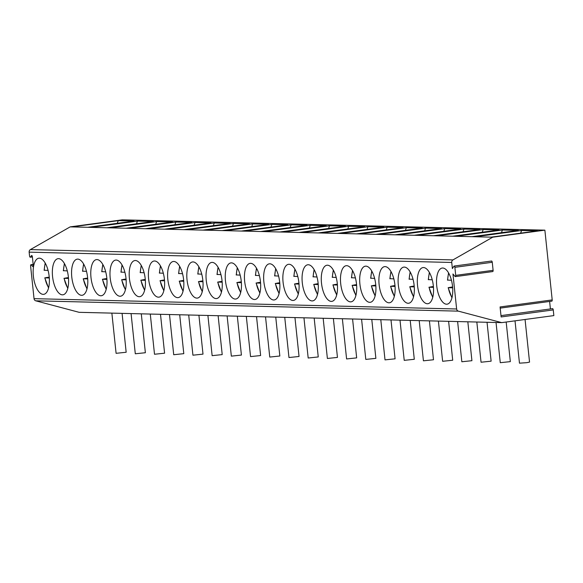 <?xml version="1.0" encoding="UTF-8"?>
<svg xmlns="http://www.w3.org/2000/svg" width="583" height="583" viewBox="0 0 583 583"><rect width="100%" height="100%" fill="white"/><g stroke="black" fill="none" stroke-linecap="round" stroke-linejoin="round"><path stroke-width="0.87" d="M552.312 308.815A1.268 0.547 82.3 0 1 552.538 308.655A1.268 0.547 82.3 0 1 553.252 309.923L553.85 315.6L501.73 322.632L79.142 312.32L35.767 300.821A2.529 2.281 -88.6 0 1 34.04 298.664L30.6 265.965A1.268 0.547 -97.7 0 1 30.979 264.718A1.268 0.547 -97.7 0 1 31.307 264.893L32.561 266.373A1.268 0.547 -97.7 0 0 32.888 266.548A1.268 0.547 -97.7 0 0 33.267 265.301L32.371 256.746A1.268 0.547 -97.7 0 0 31.65 255.478A1.268 0.547 -97.7 0 0 31.431 255.638L30.491 257.059L32.378 256.804M32.393 256.935L30.265 257.22A1.268 0.547 -97.7 0 1 29.551 255.952L29.15 252.148A2.529 2.281 -88.6 0 1 30.382 249.597L70.164 226.874L122.284 219.835L544.872 230.154L552.203 299.917A1.268 0.547 82.3 0 1 551.824 301.156L500.199 308.123M491.331 261.177A1.268 0.547 82.3 0 1 491.549 261.016A1.268 0.547 82.3 0 1 492.263 262.284L454.871 267.327A1.268 0.547 82.3 0 0 454.157 266.059A1.268 0.547 82.3 0 0 453.938 266.22L452.379 268.574L451.738 262.467A2.529 2.281 -88.6 0 1 452.962 259.909L492.744 237.186L544.872 230.154M454.871 267.327L455.717 275.373A1.268 0.547 82.3 0 1 455.338 276.612A1.268 0.547 82.3 0 1 455.01 276.437L452.947 273.974L456.627 308.983A2.529 2.281 -88.6 0 0 458.347 311.14L501.73 322.632M442.737 268.02A18.226 7.827 -97.7 0 0 442.205 268.049A18.226 7.827 -97.7 0 0 436.805 286.544A18.226 7.827 -97.7 0 0 446.542 304.209A18.226 7.827 -97.7 0 0 447.081 304.18A18.226 7.827 -97.7 0 0 452.474 285.692A18.226 7.827 -97.7 0 0 442.737 268.02M423.528 267.553A18.226 7.827 -97.7 0 0 422.996 267.582A18.226 7.827 -97.7 0 0 417.603 286.078A18.226 7.827 -97.7 0 0 427.332 303.743A18.226 7.827 -97.7 0 0 427.871 303.714A18.226 7.827 -97.7 0 0 433.264 285.218A18.226 7.827 -97.7 0 0 423.528 267.553M404.325 267.087A18.226 7.827 -97.7 0 0 403.786 267.116A18.226 7.827 -97.7 0 0 398.393 285.604A18.226 7.827 -97.7 0 0 408.129 303.277A18.226 7.827 -97.7 0 0 408.661 303.247A18.226 7.827 -97.7 0 0 414.061 284.752A18.226 7.827 -97.7 0 0 404.325 267.087M385.115 266.613A18.226 7.827 -97.7 0 0 384.576 266.642A18.226 7.827 -97.7 0 0 379.183 285.138A18.226 7.827 -97.7 0 0 388.919 302.803A18.226 7.827 -97.7 0 0 389.451 302.774A18.226 7.827 -97.7 0 0 394.851 284.285A18.226 7.827 -97.7 0 0 385.115 266.613M365.905 266.147A18.226 7.827 -97.7 0 0 365.366 266.176A18.226 7.827 -97.7 0 0 359.973 284.672A18.226 7.827 -97.7 0 0 369.709 302.337A18.226 7.827 -97.7 0 0 370.249 302.307A18.226 7.827 -97.7 0 0 375.641 283.812A18.226 7.827 -97.7 0 0 365.905 266.147M346.696 265.68A18.226 7.827 -97.7 0 0 346.164 265.71A18.226 7.827 -97.7 0 0 340.764 284.198A18.226 7.827 -97.7 0 0 350.5 301.87A18.226 7.827 -97.7 0 0 351.039 301.841A18.226 7.827 -97.7 0 0 356.432 283.345A18.226 7.827 -97.7 0 0 346.696 265.68M327.486 265.207A18.226 7.827 -97.7 0 0 326.954 265.236A18.226 7.827 -97.7 0 0 321.561 283.732A18.226 7.827 -97.7 0 0 331.29 301.396A18.226 7.827 -97.7 0 0 331.829 301.367A18.226 7.827 -97.7 0 0 337.222 282.879A18.226 7.827 -97.7 0 0 327.486 265.207M308.283 264.74A18.226 7.827 -97.7 0 0 307.744 264.769A18.226 7.827 -97.7 0 0 302.351 283.265A18.226 7.827 -97.7 0 0 312.087 300.93A18.226 7.827 -97.7 0 0 312.619 300.901A18.226 7.827 -97.7 0 0 318.019 282.405A18.226 7.827 -97.7 0 0 308.283 264.74M289.073 264.274A18.226 7.827 -97.7 0 0 288.534 264.303A18.226 7.827 -97.7 0 0 283.141 282.791A18.226 7.827 -97.7 0 0 292.877 300.464A18.226 7.827 -97.7 0 0 293.409 300.434A18.226 7.827 -97.7 0 0 298.809 281.939A18.226 7.827 -97.7 0 0 289.073 264.274M269.863 263.8A18.226 7.827 -97.7 0 0 269.324 263.829A18.226 7.827 -97.7 0 0 263.931 282.325A18.226 7.827 -97.7 0 0 273.667 299.99A18.226 7.827 -97.7 0 0 274.207 299.961A18.226 7.827 -97.7 0 0 279.6 281.472A18.226 7.827 -97.7 0 0 269.863 263.8M250.654 263.334A18.226 7.827 -97.7 0 0 250.122 263.363A18.226 7.827 -97.7 0 0 244.722 281.859A18.226 7.827 -97.7 0 0 254.458 299.524A18.226 7.827 -97.7 0 0 254.997 299.494A18.226 7.827 -97.7 0 0 260.39 280.999A18.226 7.827 -97.7 0 0 250.654 263.334M231.444 262.867A18.226 7.827 -97.7 0 0 230.912 262.897A18.226 7.827 -97.7 0 0 225.519 281.385A18.226 7.827 -97.7 0 0 235.248 299.057A18.226 7.827 -97.7 0 0 235.787 299.028A18.226 7.827 -97.7 0 0 241.18 280.532A18.226 7.827 -97.7 0 0 231.444 262.867M212.241 262.394A18.226 7.827 -97.7 0 0 211.702 262.423A18.226 7.827 -97.7 0 0 206.309 280.919A18.226 7.827 -97.7 0 0 216.045 298.583A18.226 7.827 -97.7 0 0 216.577 298.554A18.226 7.827 -97.7 0 0 221.97 280.066A18.226 7.827 -97.7 0 0 212.241 262.394M193.031 261.927A18.226 7.827 -97.7 0 0 192.492 261.956A18.226 7.827 -97.7 0 0 187.099 280.452A18.226 7.827 -97.7 0 0 196.835 298.117A18.226 7.827 -97.7 0 0 197.367 298.088A18.226 7.827 -97.7 0 0 202.767 279.592A18.226 7.827 -97.7 0 0 193.031 261.927M173.821 261.461A18.226 7.827 -97.7 0 0 173.282 261.49A18.226 7.827 -97.7 0 0 167.889 279.978A18.226 7.827 -97.7 0 0 177.626 297.651A18.226 7.827 -97.7 0 0 178.165 297.621A18.226 7.827 -97.7 0 0 183.558 279.126A18.226 7.827 -97.7 0 0 173.821 261.461M154.612 260.987A18.226 7.827 -97.7 0 0 154.08 261.016A18.226 7.827 -97.7 0 0 148.68 279.512A18.226 7.827 -97.7 0 0 158.416 297.177A18.226 7.827 -97.7 0 0 158.955 297.148A18.226 7.827 -97.7 0 0 164.348 278.659A18.226 7.827 -97.7 0 0 154.612 260.987M135.402 260.521A18.226 7.827 -97.7 0 0 134.87 260.55A18.226 7.827 -97.7 0 0 129.477 279.046A18.226 7.827 -97.7 0 0 139.206 296.711A18.226 7.827 -97.7 0 0 139.745 296.681A18.226 7.827 -97.7 0 0 145.138 278.186A18.226 7.827 -97.7 0 0 135.402 260.521M116.199 260.054A18.226 7.827 -97.7 0 0 115.66 260.084A18.226 7.827 -97.7 0 0 110.267 278.572A18.226 7.827 -97.7 0 0 120.003 296.244A18.226 7.827 -97.7 0 0 120.535 296.215A18.226 7.827 -97.7 0 0 125.928 277.719A18.226 7.827 -97.7 0 0 116.199 260.054M96.989 259.581A18.226 7.827 -97.7 0 0 96.45 259.61A18.226 7.827 -97.7 0 0 91.057 278.106A18.226 7.827 -97.7 0 0 100.793 295.77A18.226 7.827 -97.7 0 0 101.325 295.741A18.226 7.827 -97.7 0 0 106.725 277.253A18.226 7.827 -97.7 0 0 96.989 259.581M77.779 259.114A18.226 7.827 -97.7 0 0 77.24 259.144A18.226 7.827 -97.7 0 0 71.847 277.639A18.226 7.827 -97.7 0 0 81.584 295.304A18.226 7.827 -97.7 0 0 82.123 295.275A18.226 7.827 -97.7 0 0 87.516 276.779A18.226 7.827 -97.7 0 0 77.779 259.114M58.57 258.648A18.226 7.827 -97.7 0 0 58.038 258.677A18.226 7.827 -97.7 0 0 52.638 277.165A18.226 7.827 -97.7 0 0 62.374 294.838A18.226 7.827 -97.7 0 0 62.913 294.809A18.226 7.827 -97.7 0 0 68.306 276.313A18.226 7.827 -97.7 0 0 58.57 258.648M39.36 258.174A18.226 7.827 -97.7 0 0 38.828 258.203A18.226 7.827 -97.7 0 0 33.435 276.699A18.226 7.827 -97.7 0 0 43.164 294.364A18.226 7.827 -97.7 0 0 43.703 294.335A18.226 7.827 -97.7 0 0 49.096 275.846A18.226 7.827 -97.7 0 0 39.36 258.174M492.744 237.186L71.811 226.911L118.262 220.644L117.249 223.318M70.164 226.874L71.811 226.911M87.727 227.304L134.177 221.03L118.262 220.644M491.097 237.15L537.555 230.875L521.639 230.489L520.626 233.164M475.181 236.756L521.639 230.489M471.895 236.676L518.345 230.409L502.437 230.023L501.416 232.697M455.979 236.29L502.437 230.023M452.685 236.21L499.143 229.942L483.227 229.549L482.207 232.223M436.769 235.824L483.227 229.549M433.475 235.743L479.933 229.469L464.017 229.083L463.004 231.757M417.559 235.35L464.017 229.083M414.265 235.27L460.723 229.002L444.807 228.616L443.794 231.291M398.349 234.883L444.807 228.616M395.055 234.803L441.513 228.536L425.597 228.142L424.584 230.817M379.139 234.417L425.597 228.142M375.853 234.337L422.303 228.062L406.395 227.676L405.374 230.351M359.937 233.943L406.395 227.676M356.643 233.863L403.101 227.596L387.185 227.21L386.165 229.877M340.727 233.477L387.185 227.21M337.433 233.397L383.891 227.13L367.975 226.736L366.962 229.411M321.517 233.011L367.975 226.736M318.223 232.93L364.681 226.656L348.765 226.27L347.752 228.944M302.307 232.537L348.765 226.27M299.013 232.457L345.471 226.189L329.555 225.803L328.542 228.47M283.098 232.07L329.555 225.803M279.811 231.99L326.261 225.723L310.353 225.329L309.333 228.004M263.895 231.604L310.353 225.329M260.601 231.524L307.059 225.249L291.143 224.863L290.123 227.538M244.685 231.13L291.143 224.863M241.391 231.05L287.849 224.783L271.933 224.397L270.92 227.064M225.475 230.664L271.933 224.397M222.181 230.584L268.639 224.317L252.723 223.923L251.71 226.598M206.265 230.198L252.723 223.923M202.971 230.117L249.429 223.843L233.513 223.457L232.5 226.131M187.056 229.724L233.513 223.457M183.769 229.644L230.219 223.376L214.304 222.99L213.291 225.657M167.853 229.257L214.304 222.99M164.559 229.177L211.017 222.903L195.101 222.517L194.081 225.191M148.643 228.791L195.101 222.517M145.349 228.711L191.807 222.436L175.891 222.05L174.878 224.725M129.433 228.317L175.891 222.05M126.139 228.237L172.597 221.97L156.681 221.584L155.668 224.251M110.223 227.851L156.681 221.584M106.929 227.771L153.387 221.496L137.471 221.11L136.458 223.785M91.014 227.385L137.471 221.11M550.41 308.939L549.623 301.455M553.252 309.923L501.132 316.955L500.076 306.95L552.203 299.917M525.064 319.484L529.546 362.101L526.704 362.684L519.468 363.165L515.022 320.839M506.175 322.035L510.336 361.635L500.265 362.692L496.038 322.494M487.038 322.275L491.126 361.168L481.055 362.225L476.828 322.027M467.828 321.809L471.917 360.695L461.845 361.759L457.619 321.561M448.619 321.342L452.707 360.228L442.635 361.285L438.409 321.087M429.416 320.869L433.497 359.762L423.426 360.819L419.206 320.621M410.206 320.402L414.294 359.288L404.223 360.352L399.996 320.154M390.996 319.929L395.085 358.822L385.013 359.879L380.786 319.681M371.786 319.462L375.875 358.356L365.803 359.412L361.577 319.214M352.577 318.996L356.665 357.882L346.594 358.946L342.367 318.748M333.374 318.522L337.455 357.415L327.384 358.472L323.164 318.274M314.164 318.056L318.252 356.949L308.181 358.006L303.954 317.808M294.954 317.589L299.043 356.475L288.971 357.539L284.744 317.341M275.744 317.116L279.833 356.009L269.761 357.066L265.535 316.868M256.535 316.649L260.623 355.543L250.552 356.599L246.325 316.401M237.332 316.183L241.413 355.069L231.342 356.133L227.122 315.935M218.122 315.709L222.21 354.602L212.139 355.659L207.912 315.461M198.912 315.243L203.001 354.136L192.929 355.193L188.703 314.995M179.702 314.776L183.791 353.662L173.719 354.726L169.493 314.529M160.493 314.303L164.581 353.196L154.51 354.253L150.283 314.055M141.29 313.836L145.371 352.73L135.3 353.786L131.08 313.588M122.08 313.37L126.168 352.256L116.097 353.32L111.87 313.122M492.263 262.284L493.109 270.323A1.268 0.547 82.3 0 1 492.73 271.569L455.338 276.612M450.572 287.295A18.226 7.827 -97.7 0 1 450.564 287.266L452.612 286.989M450.564 287.266L448.167 287.689M447.678 280.088L451.461 280.27M452.029 297.454A16.076 6.901 -97.7 0 1 448.334 287.718L452.678 287.82M431.362 286.829A18.226 7.827 -97.7 0 1 431.354 286.792L433.402 286.515M431.354 286.792L429.124 287.244L433.468 287.353M428.469 279.614L432.251 279.804M432.819 296.98A16.076 6.901 -97.7 0 1 429.124 287.244L428.957 287.222M412.152 286.362A18.226 7.827 -97.7 0 1 412.152 286.326L414.192 286.049M412.152 286.326L409.922 286.778L414.258 286.887M409.259 279.148L413.041 279.337M413.617 296.514A16.076 6.901 -97.7 0 1 409.922 286.778L409.747 286.749M392.949 285.889A18.226 7.827 -97.7 0 1 392.942 285.859L394.983 285.583M392.942 285.859L390.712 286.311L395.048 286.413M390.056 278.681L393.831 278.863M394.407 296.047A16.076 6.901 -97.7 0 1 390.712 286.311L390.544 286.282M373.739 285.422A18.226 7.827 -97.7 0 1 373.732 285.386L375.78 285.109M373.732 285.386L371.502 285.838L375.846 285.947M370.846 278.208L374.629 278.397M375.197 295.574A16.076 6.901 -97.7 0 1 371.502 285.838L371.335 285.816M354.53 284.956A18.226 7.827 -97.7 0 1 354.522 284.919L356.57 284.642M354.522 284.919L352.292 285.371L356.636 285.481M351.636 277.741L355.419 277.931M355.987 295.107A16.076 6.901 -97.7 0 1 352.292 285.371L352.125 285.342M335.32 284.482A18.226 7.827 -97.7 0 1 335.312 284.453L337.36 284.176M335.312 284.453L333.082 284.905L337.426 285.007M332.427 277.275L336.209 277.457M336.777 294.641A16.076 6.901 -97.7 0 1 333.082 284.905L332.915 284.876M316.11 284.016A18.226 7.827 -97.7 0 1 316.11 283.979L318.15 283.702M316.11 283.979L313.88 284.431L318.216 284.54M313.217 276.801L316.999 276.991M317.575 294.167A16.076 6.901 -97.7 0 1 313.88 284.431L313.705 284.409M296.907 283.549A18.226 7.827 -97.7 0 1 296.9 283.513L298.941 283.236M296.9 283.513L294.67 283.965L299.006 284.074M294.014 276.335L297.789 276.524M298.365 293.701A16.076 6.901 -97.7 0 1 294.67 283.965L294.502 283.936M277.697 283.076A18.226 7.827 -97.7 0 1 277.69 283.046L279.731 282.77M277.69 283.046L275.46 283.498L279.796 283.6M274.804 275.868L278.587 276.05M279.155 293.234A16.076 6.901 -97.7 0 1 275.46 283.498L275.293 283.469M258.488 282.609A18.226 7.827 -97.7 0 1 258.48 282.573L260.528 282.296M258.48 282.573L256.25 283.025L260.594 283.134M255.594 275.395L259.377 275.584M259.945 292.761A16.076 6.901 -97.7 0 1 256.25 283.025L256.083 283.003M239.278 282.143A18.226 7.827 -97.7 0 1 239.27 282.106L241.318 281.829M239.27 282.106L237.041 282.558L241.384 282.668M236.385 274.928L240.167 275.118M240.735 292.294A16.076 6.901 -97.7 0 1 237.041 282.558L236.873 282.529M220.068 281.669A18.226 7.827 -97.7 0 1 220.061 281.64L222.108 281.363M220.061 281.64L217.838 282.092L222.174 282.194M217.175 274.455L220.957 274.644M221.525 291.828A16.076 6.901 -97.7 0 1 217.838 282.092L217.663 282.063M200.865 281.203A18.226 7.827 -97.7 0 1 200.858 281.166L202.899 280.889M200.858 281.166L198.628 281.618L202.964 281.727M197.972 273.988L201.747 274.178M202.323 291.354A16.076 6.901 -97.7 0 1 198.628 281.618L198.46 281.596M181.656 280.736A18.226 7.827 -97.7 0 1 181.648 280.7L183.689 280.423M181.648 280.7L179.418 281.152L183.754 281.261M178.762 273.522L182.545 273.711M183.113 290.888A16.076 6.901 -97.7 0 1 179.418 281.152L179.251 281.123M162.446 280.263A18.226 7.827 -97.7 0 1 162.438 280.234L164.486 279.957M162.438 280.234L160.208 280.685L164.552 280.787M159.553 273.048L163.335 273.238M163.903 290.421A16.076 6.901 -97.7 0 1 160.208 280.685L160.041 280.656M143.236 279.796A18.226 7.827 -97.7 0 1 143.229 279.76L145.276 279.483M143.229 279.76L140.999 280.212L145.342 280.321M140.343 272.582L144.125 272.771M144.693 289.948A16.076 6.901 -97.7 0 1 140.999 280.212L140.831 280.19M124.026 279.33A18.226 7.827 -97.7 0 1 124.019 279.293L126.066 279.017M124.019 279.293L121.796 279.745L126.132 279.847M121.133 272.115L124.915 272.305M125.483 289.481A16.076 6.901 -97.7 0 1 121.796 279.745L121.621 279.716M104.823 278.856A18.226 7.827 -97.7 0 1 104.816 278.827L106.857 278.55M104.816 278.827L102.586 279.279L106.922 279.381M101.93 271.642L105.705 271.831M106.281 289.015A16.076 6.901 -97.7 0 1 102.586 279.279L102.419 279.25M85.614 278.39A18.226 7.827 -97.7 0 1 85.606 278.353L87.647 278.076M85.606 278.353L83.376 278.805L87.712 278.914M82.72 271.175L86.503 271.365M87.071 288.541A16.076 6.901 -97.7 0 1 83.376 278.805L83.209 278.783M66.404 277.923A18.226 7.827 -97.7 0 1 66.396 277.887L68.444 277.61M66.396 277.887L64.166 278.339L68.51 278.441M63.511 270.709L67.293 270.891M67.861 288.075A16.076 6.901 -97.7 0 1 64.166 278.339L63.999 278.31M49.3 277.974L44.957 277.872L47.187 277.421A18.226 7.827 -97.7 0 0 47.194 277.45L49.234 277.144M44.301 270.235L48.083 270.425M48.651 287.601A16.076 6.901 -97.7 0 1 44.957 277.872L44.789 277.843M29.15 252.148L451.738 262.467M34.04 298.664L456.627 308.983M32.561 266.373L33.158 266.293M31.307 264.893L33.202 264.638M31.431 255.638L31.905 255.573M30.382 249.597L452.962 259.909M35.767 300.821L458.347 311.14M493.109 270.323L455.717 275.373M448.764 273.23A16.076 6.901 -97.7 0 0 447.678 280.183M429.554 272.764A16.076 6.901 -97.7 0 0 428.469 279.709M410.345 272.29A16.076 6.901 -97.7 0 0 409.259 279.242M391.135 271.824A16.076 6.901 -97.7 0 0 390.049 278.776M371.925 271.357A16.076 6.901 -97.7 0 0 370.846 278.302M352.715 270.884A16.076 6.901 -97.7 0 0 351.636 277.836M333.512 270.417A16.076 6.901 -97.7 0 0 332.427 277.37M314.303 269.951A16.076 6.901 -97.7 0 0 313.217 276.896M295.093 269.477A16.076 6.901 -97.7 0 0 294.007 276.429M275.883 269.011A16.076 6.901 -97.7 0 0 274.804 275.963M256.673 268.544A16.076 6.901 -97.7 0 0 255.594 275.489M237.47 268.071A16.076 6.901 -97.7 0 0 236.385 275.023M218.261 267.604A16.076 6.901 -97.7 0 0 217.175 274.557M199.051 267.138A16.076 6.901 -97.7 0 0 197.965 274.083M179.841 266.664A16.076 6.901 -97.7 0 0 178.762 273.616M160.631 266.198A16.076 6.901 -97.7 0 0 159.553 273.15M141.429 265.731A16.076 6.901 -97.7 0 0 140.343 272.676M122.219 265.258A16.076 6.901 -97.7 0 0 121.133 272.21M103.009 264.791A16.076 6.901 -97.7 0 0 101.923 271.736M83.799 264.325A16.076 6.901 -97.7 0 0 82.72 271.27M64.589 263.851A16.076 6.901 -97.7 0 0 63.511 270.804M45.387 263.385A16.076 6.901 -97.7 0 0 44.301 270.33M33.18 264.427L30.979 264.718M500.986 315.614L552.538 308.655M454.157 266.059L491.549 261.016M447.504 280.153L448.553 272.866M448.174 287.74L451.927 297.855M428.294 279.68L429.35 272.399M428.971 287.273L432.717 297.388M409.084 279.213L410.14 271.926M409.762 286.807L413.515 296.922M389.874 278.747L390.931 271.459M390.552 286.333L394.305 296.448M370.664 278.273L371.721 270.993M371.342 285.867L375.095 295.982M351.462 277.807L352.511 270.519M352.132 285.4L355.885 295.515M332.252 277.34L333.301 270.053M332.929 284.927L336.675 295.042M313.042 276.867L314.099 269.586M313.72 284.46L317.473 294.575M293.832 276.4L294.889 269.113M294.51 283.987L298.263 294.109M274.622 275.934L275.679 268.646M275.3 283.52L279.053 293.635M255.42 275.46L256.469 268.18M256.09 283.054L259.843 293.169M236.21 274.994L237.259 267.706M236.88 282.58L240.633 292.702M217 274.52L218.057 267.24M217.678 282.114L221.431 292.229M197.79 274.054L198.847 266.774M198.468 281.647L202.221 291.762M178.58 273.587L179.637 266.3M179.258 281.174L183.011 291.296M159.378 273.114L160.427 265.833M160.048 280.707L163.801 290.822M140.168 272.647L141.217 265.367M140.838 280.241L144.591 290.356M120.958 272.181L122.015 264.893M121.636 279.767L125.389 289.882M101.748 271.707L102.805 264.427M102.426 279.301L106.179 289.416M82.538 271.241L83.595 263.961M83.216 278.834L86.969 288.949M63.336 270.774L64.385 263.487M64.006 278.361L67.759 288.476M44.126 270.301L45.175 263.02M44.796 277.894L48.549 288.009"/></g></svg>
